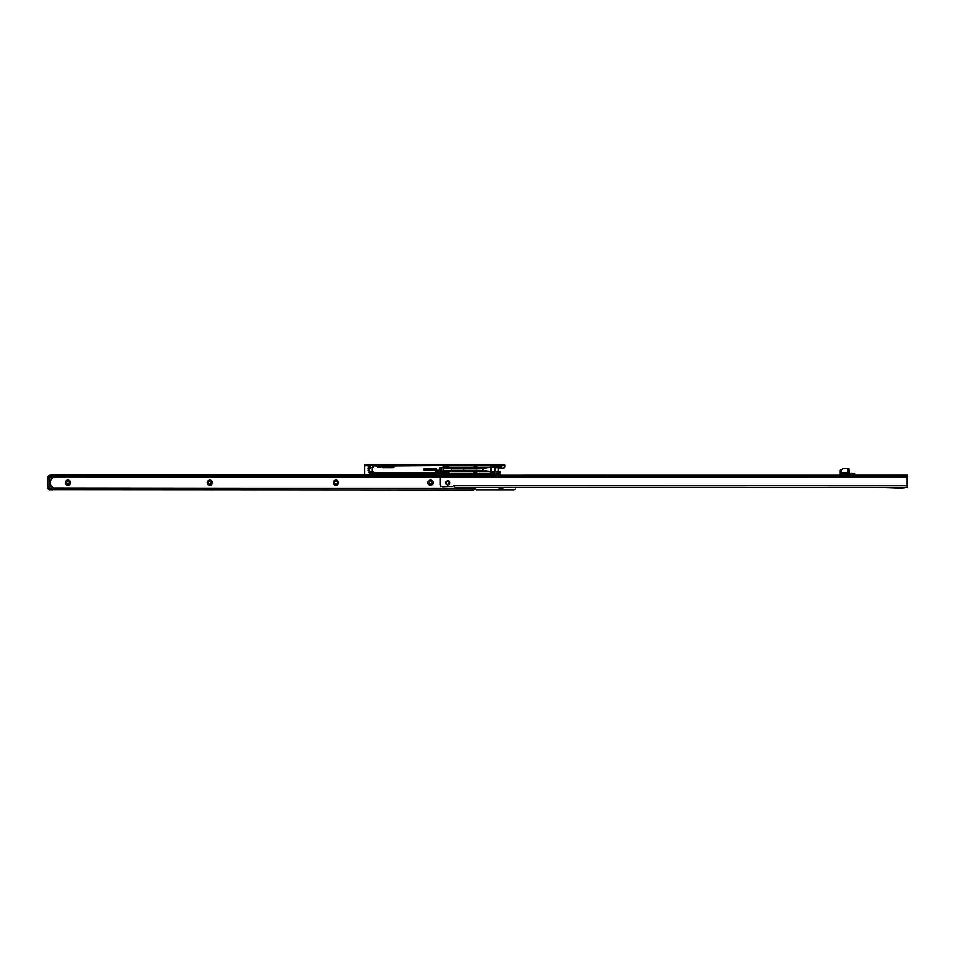 <?xml version="1.0" encoding="UTF-8"?>
<svg xmlns="http://www.w3.org/2000/svg" width="955" height="955" viewBox="0 0 955 955"><rect width="100%" height="100%" fill="white"/><g stroke="black" fill="none" stroke-linecap="round" stroke-linejoin="round"><path stroke-width="1.43" d="M65.358 482.669A2.59 2.59 0 0 1 67.948 480.09A2.59 2.59 0 0 1 70.539 482.669A2.59 2.59 0 0 1 67.948 485.259A2.59 2.59 0 0 1 65.358 482.669M69.309 482.669A1.349 1.349 0 0 0 67.948 481.32A1.349 1.349 0 0 0 66.599 482.669A1.349 1.349 0 0 0 67.948 484.03A1.349 1.349 0 0 0 69.309 482.669M207.259 482.669A2.59 2.59 0 0 1 209.849 480.09A2.59 2.59 0 0 1 212.428 482.669A2.59 2.59 0 0 1 209.849 485.259A2.59 2.59 0 0 1 207.259 482.669M211.198 482.669A1.349 1.349 0 0 0 209.849 481.32A1.349 1.349 0 0 0 208.488 482.669A1.349 1.349 0 0 0 209.849 484.03A1.349 1.349 0 0 0 211.198 482.669M333.39 482.669A2.59 2.59 0 0 1 335.969 480.09A2.59 2.59 0 0 1 338.559 482.669A2.59 2.59 0 0 1 335.969 485.259A2.59 2.59 0 0 1 333.39 482.669M337.33 482.669A1.349 1.349 0 0 0 335.969 481.32A1.349 1.349 0 0 0 334.62 482.669A1.349 1.349 0 0 0 335.969 484.03A1.349 1.349 0 0 0 337.33 482.669M427.983 482.669A2.59 2.59 0 0 1 430.574 480.09A2.59 2.59 0 0 1 433.152 482.669A2.59 2.59 0 0 1 430.574 485.259A2.59 2.59 0 0 1 427.983 482.669M431.923 482.669A1.349 1.349 0 0 0 430.574 481.32A1.349 1.349 0 0 0 429.213 482.669A1.349 1.349 0 0 0 430.574 484.03A1.349 1.349 0 0 0 431.923 482.669M49.23 478.121L49.23 487.229L47.75 487.229L47.75 477.13L49.23 477.13L49.23 478.121L47.75 478.121M49.23 487.229L49.23 488.22L47.75 488.22L47.75 487.229M440.183 476.64L52.179 476.64L52.179 475.16L501.029 475.16M49.099 477.13L50.711 476.617L50.711 475.16L52.179 475.16M50.711 476.617L52.179 476.64M48.395 488.22L48.395 488.59A1.325 1.325 0 0 0 49.72 489.915L473.931 490.19L473.931 488.709L471.46 488.709L471.46 490.19M471.46 488.709L49.099 488.22M503.512 487.325A2.59 2.59 0 0 1 498.534 487.325M515.807 487.325L515.807 487.599A2.459 2.459 0 0 1 513.348 490.058L476.115 490.058L475.9 489.378A0.991 0.991 0 0 0 474.54 488.459L473.931 490.19M499.871 487.325A1.349 1.349 0 0 0 502.175 487.325M53.026 488.459L474.54 488.459L473.931 490.118M50.424 481.081A6.16 6.16 0 0 1 50.973 479.72A6.16 6.16 0 0 0 50.221 482.932L50.233 483.146M50.317 483.815L50.364 484.042A6.16 6.16 0 0 0 50.973 485.629A6.16 6.16 0 0 1 50.531 484.615M50.376 481.296L50.221 482.502A6.16 6.16 0 0 0 50.973 485.629A6.16 6.16 0 0 1 50.973 479.72M49.66 488.733L53.026 488.136A6.41 6.41 0 0 1 50.687 485.629L51.248 485.629A5.909 5.909 0 0 0 53.026 487.539L53.026 487.539A5.909 5.909 0 0 1 51.248 485.629L50.687 485.629A6.41 6.41 0 0 1 50.687 479.72L51.248 479.72A5.909 5.909 0 0 1 53.026 477.798L53.026 476.903L49.66 476.617M50.555 475.28L49.72 475.435A1.325 1.325 0 0 0 48.395 476.76L49.075 477.13M48.395 477.13L48.239 476.76A1.48 1.48 0 0 1 49.72 475.28A1.48 1.48 0 0 0 48.239 476.76L48.395 476.76M50.555 490.058L49.72 490.058L50.651 490.058L50.746 488.709M49.72 489.915L49.72 490.058A1.48 1.48 0 0 1 48.239 488.59L48.239 488.22M53.026 488.435L49.23 488.112L49.803 476.76L440.183 476.879M53.026 477.214L53.026 477.798A5.909 5.909 0 0 0 51.248 479.72L50.687 479.72A6.41 6.41 0 0 1 53.026 477.214M490.19 473.262L490.428 472.63L490.428 473.262L447.179 473.262L447.179 472.259L443.526 472.259L447.179 471.543L443.526 471.543L443.526 473.262L440.422 473.262M443.43 465.622L443.383 467.341M437.486 472.546L437.486 470.278L436.196 471.102L436.196 472.403L438.357 472.546L438.357 470.278L438.357 472.546M494.869 473.262L498.068 473.262L494.869 473.262L494.869 472.63L495.108 473.262L490.428 473.262M498.068 465.622L496.684 465.622L498.068 465.622M495.633 465.622L494.869 466.255L495.108 465.622M447.322 473.262L447.322 471.543L447.322 473.262L373.668 473.262L373.023 471.293L369.74 471.293L368.248 468.559M373.154 471.376L370.468 471.376L370.218 472.224L369.227 471.376L369.119 472.94L373.668 473.262M499.441 473.262L495.108 473.262M382.597 465.551L443.991 465.622M446.952 465.622L446.463 467.174L443.991 466.828L443.991 465.551L446.952 465.586L446.952 466.828M490.19 465.622L490.428 466.255L490.428 465.622L447.322 465.622L446.952 466.625M490.428 465.622L494.869 465.622M498.462 465.873L496.684 465.622M498.033 465.622L499.859 465.622M369.585 465.622L370.468 465.742L370.313 467.592L369.585 465.622M376.7 466.124L370.218 465.622M377.249 465.622L381.415 465.622M436.196 471.663L437.486 472.594L438.106 471.663L438.106 472.546M443.383 470.314L443.43 471.543M490.428 466.255L494.869 466.255M447.322 466.518L447.179 467.341L473.931 467.341L473.931 465.992L476.879 465.992L476.879 467.341L495.454 467.341L495.454 471.543L473.931 471.543L473.931 472.892L476.879 472.892L476.879 471.543M447.322 471.543L473.931 471.543M490.428 472.63L494.869 472.63M498.033 473.262L498.247 472.283L499.322 472.283L496.493 472.283L498.247 472.283M498.319 467.449L498.51 466.756L496.493 466.756L496.493 467.449L498.319 467.449L498.319 471.436L496.493 471.436L496.493 472.128L498.51 472.128L498.319 471.436M447.322 466.935L443.526 467.341M476.879 467.341L473.931 467.341M451.751 468.487L451.751 467.341L451.512 468.977L451.261 468.332L443.43 468.332L443.43 467.341M443.43 470.552L451.261 470.552L451.512 469.908L451.751 471.543M463.581 471.543L463.581 470.397L451.751 470.397M463.581 470.397L464.07 471.543M475.9 470.552L475.9 471.543L475.9 470.397L464.07 470.397M475.9 470.397L476.39 471.543M482.848 470.552L490.989 471.543L491.001 467.341L482.848 468.332L482.848 470.552L476.39 470.397M482.848 468.332L476.39 468.332L476.39 467.341L476.139 468.977L475.9 468.332L464.07 468.332L464.07 467.341L463.832 468.977L463.581 467.341L463.581 468.332L451.751 468.332M369.227 466.124L368.272 468.953L369.585 468.953L370.277 467.592L373.023 467.592L373.178 466.124M373.668 465.622L376.198 465.622M369.227 468.642L368.248 470.648L369.334 470.648M369.227 471.436L368.248 470.648M369.227 472.809L373.214 472.809M443.526 465.622L381.964 466.124M373.178 472.773L443.383 472.773L443.383 467.699L439.682 467.699L443.383 467.699L443.383 466.124M380.914 466.124L377.75 466.124M439.897 467.544L440.983 467.544L440.983 471.34L439.682 471.197L443.383 471.197L439.897 471.34M439.682 467.699L439.682 471.197M437.486 470.278L438.357 470.278M498.426 472.427L496.493 472.427L496.493 471.293L500.289 471.782L500.289 473.012L500.289 471.782M500.241 467.102L496.493 467.592L496.493 466.613L498.617 466.613M447.322 467.341L447.322 465.622M496.349 471.436L496.493 472.427M499.907 467.102L496.696 466.458M369.155 471.316L370.122 471.293M368.94 472.283L369.119 472.94M435.993 468.702L424.653 468.953L424.653 469.932L435.993 469.932L436.232 468.953L424.653 468.702A0.74 0.74 0 0 0 423.925 469.442A0.74 0.74 0 0 0 424.653 470.182L435.993 470.182L435.993 468.463L436.483 468.953L435.993 470.433L424.653 470.433A0.991 0.991 0 0 1 423.674 469.442A0.991 0.991 0 0 1 424.653 468.463L435.993 468.463M393.126 467.449L393.126 466.613L382.776 467.102L393.126 467.592L393.126 466.613L382.931 467.102L393.126 467.449L393.126 466.756M451.261 471.543L451.261 470.397M499.537 466.661L498.57 466.673M498.51 472.128L499.537 472.236M500.038 473.262L499.931 471.782M504.968 465.551L503.488 465.551L503.488 464.81L504.968 464.81L504.968 466.541A1.48 1.48 0 0 1 503.488 468.022L499.549 468.022A2.459 2.459 0 0 0 498.319 468.344M366.028 465.551L364.547 465.551L364.547 464.81L366.028 464.81L366.028 465.551L503.488 465.551M366.028 464.81L503.488 464.81M500.289 466.231L500.169 467.126L498.868 467.126L498.868 467.866L500.169 467.866A0.86 0.86 0 0 0 501.029 467.007L500.36 465.312M369.227 465.551A0.86 0.86 0 0 1 369.227 465.67L369.227 467.377L368.487 467.377L368.487 465.67L369.215 465.515M497.089 473.262L497.089 475.16L497.089 474.42L365.538 474.42L365.538 475.16M364.547 475.16L365.538 474.42M364.547 474.42L497.089 474.169M368.487 465.801L364.547 465.801L364.547 474.169M448.241 465.801L447.501 465.551M471.233 465.551L472.2 465.801M364.547 465.801L364.547 464.81M373.178 465.551L374.157 465.801M443.454 465.551L442.702 465.801M499.931 465.551L499.907 465.586A0.74 0.74 0 0 1 499.381 465.801L497.149 465.801A0.74 0.74 0 0 1 496.636 465.586L496.6 465.551M501.041 465.551L500.42 466.1A1.48 1.48 0 0 1 499.381 466.541L497.149 466.541A1.48 1.48 0 0 1 496.111 466.1L495.49 465.551M381.487 465.551L380.961 466.076A0.74 0.74 0 0 1 380.448 466.291L378.216 466.291A0.74 0.74 0 0 1 377.691 466.076L377.177 465.551M382.489 465.598L381.487 466.601A1.48 1.48 0 0 1 380.448 467.031L378.216 467.031A1.48 1.48 0 0 1 377.177 466.601L376.067 465.551M445.77 482.8A2.041 2.041 0 0 1 447.811 480.747A2.041 2.041 0 0 1 449.865 482.8A2.041 2.041 0 0 1 447.811 484.842A2.041 2.041 0 0 1 445.77 482.8M449.292 482.8A1.48 1.48 0 0 0 447.811 481.32A1.48 1.48 0 0 0 446.331 482.8A1.48 1.48 0 0 0 447.811 484.269A1.48 1.48 0 0 0 449.292 482.8M869.086 487.277L869.086 487.289A639.026 639.026 0 0 1 901.795 488.124L906.259 487.289L454.962 487.325L454.449 485.606A0.991 0.991 0 0 0 452.992 486.465L442.643 486.955A2.459 2.459 0 0 1 440.183 484.495L440.183 476.987L907.25 476.939L907.25 475.22L440.84 475.256L440.84 476.736L906.582 476.7L906.582 475.22M907.25 476.939L907.25 487.289L906.259 487.277M440.84 476.736L440.183 476.736L440.183 475.256L440.84 475.256M906.582 476.7L907.25 476.7L907.25 475.22M854.307 473.202L841.689 473.202L848.207 473.202L847.479 472.713L847.479 468.678L843.731 468.535L840.197 470.182M840.066 473.967L840.066 470.338L843.802 468.523L848.506 468.523L847.479 468.523L848.207 473.202M839.994 475.232L839.994 474.098L840.997 473.943L839.994 474.098L839.994 475.172M854.677 475.172L854.677 473.358L854.773 475.172L840.09 475.172M840.102 473.955L841.295 474.098L841.379 472.713L848.756 472.713L848.756 468.798M843.802 468.523L840.066 470.338M852.075 475.172L852.039 473.202M842.704 475.172L842.728 473.202M854.773 473.358L841.295 473.704M841.092 473.978L841.319 469.669M840.913 472.713L840.985 469.824M848.589 468.547L847.813 468.523M840.102 473.919L840.185 470.194M52.179 488.709L52.179 490.19M53.026 477.798A5.909 5.909 0 0 0 51.248 479.72M53.026 487.539A5.909 5.909 0 0 1 51.248 485.629M49.72 490.058A1.48 1.48 0 0 1 48.239 488.59L48.395 488.59M448.802 467.341L448.802 465.622M448.802 473.262L448.802 471.543M498.319 471.149L496.194 471.436M498.319 467.747L496.493 467.747M496.194 467.449L496.349 466.756M383.277 466.458L393.126 466.458A0.645 0.645 0 0 1 393.77 467.102A0.645 0.645 0 0 1 393.126 467.747L383.277 467.747A0.645 0.645 0 0 1 382.633 467.102A0.645 0.645 0 0 1 383.277 466.458L383.277 467.747M372.187 467.592L372.187 471.293M494.857 471.543L494.857 467.341M440.983 467.544L440.983 471.34M443.227 467.544L443.227 471.34M370.277 468.463L368.248 468.463M373.095 471.316L372.283 471.376M424.653 468.463L424.653 468.702A0.74 0.74 0 0 0 423.925 469.442A0.74 0.74 0 0 0 424.653 470.182L424.653 469.932M499.931 466.434L499.931 467.102M498.462 473.012L499.31 473.012L498.462 472.522M499.358 467.126L499.358 467.866M369.227 466.876L368.487 466.876M494.618 475.16L494.618 474.42M504.968 465.801L501.029 465.801M907.25 485.57L454.449 485.606M840.304 473.799L841.14 473.799M849.282 473.202L848.649 468.678"/></g></svg>
